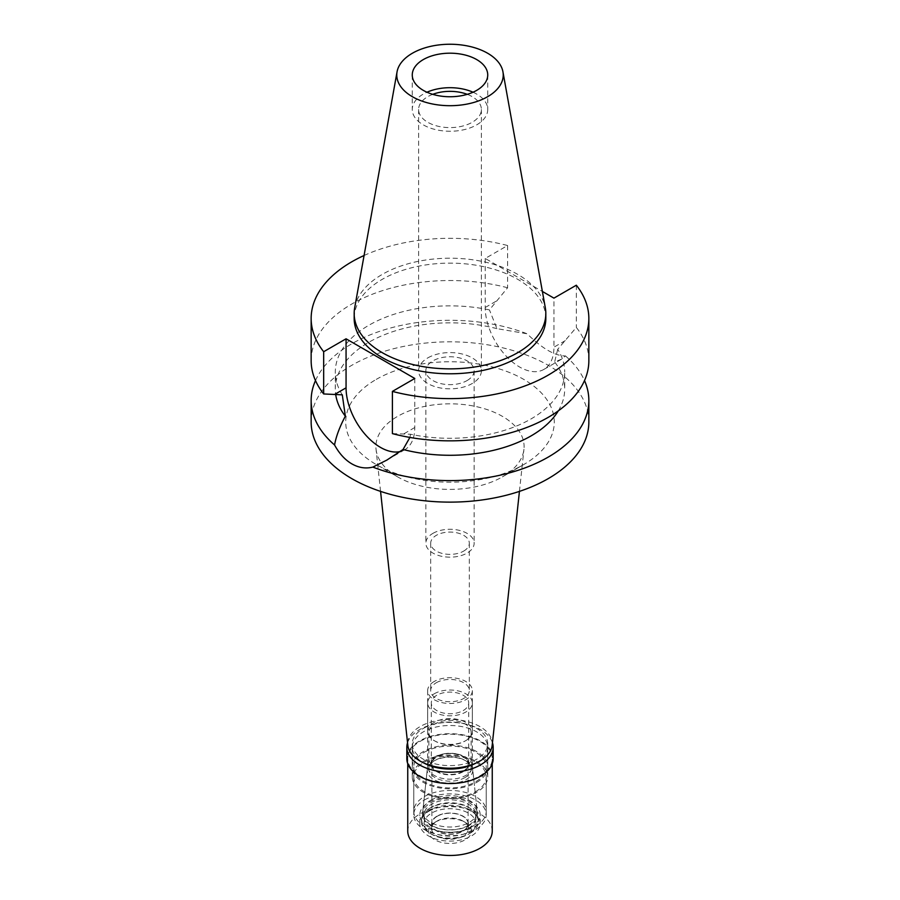 <?xml version="1.0" encoding="UTF-8"?>
<svg xmlns="http://www.w3.org/2000/svg" width="900" height="900" viewBox="0 0 900 900"><rect width="100%" height="100%" fill="white"/><g stroke="black" fill="none" stroke-linecap="round" stroke-linejoin="round"><path stroke-width="0.67" stroke-dasharray="4.5 3.38" d="M354.679 307.834A95.828 55.328 180 0 1 382.241 274.41A95.828 55.328 180 0 1 482.051 261.394A95.828 55.328 180 0 1 545.321 307.834M545.827 318.465A95.828 55.328 0 0 0 486.675 267.345A95.828 55.328 0 0 0 382.241 279.338A95.828 55.328 0 0 0 354.173 318.465M364.072 255.499A138.847 80.156 180 0 1 507.6 245.531L485.213 258.457L542.385 291.454M485.213 258.457L485.213 307.496A48.6 28.058 -120 0 0 519.581 367.009A48.6 28.058 -120 0 0 543.87 369.416A48.6 28.058 -120 0 0 553.939 347.175L553.939 298.136M507.6 245.531L507.6 287.752L489.431 309.892A114.694 66.218 180 0 0 368.899 325.249A114.694 66.218 180 0 0 335.306 372.071L335.306 389.059A114.694 66.218 0 0 0 335.689 394.447M342.293 394.841A114.694 66.218 180 0 1 335.306 372.071M507.6 287.752A138.847 80.156 0 0 0 351.821 304.009A138.847 80.156 0 0 0 311.152 360.686M414.787 378.473L414.787 427.511A48.6 28.058 60 0 1 404.719 449.764A48.6 28.058 60 0 1 400.14 451.553M392.4 433.62L410.569 434.25A114.694 66.218 180 0 0 531.101 418.894A114.694 66.218 180 0 0 564.694 372.071L564.694 389.059A114.694 66.218 0 0 0 554.648 361.957L561.847 359.044L565.447 355.916C555.053 356.017 542.273 348.637 527.13 333.787L496.946 328.646L489.431 309.892M588.847 360.686A138.847 80.156 0 0 0 576.326 327.431L557.707 349.301A114.694 66.218 180 0 1 564.694 372.071M576.326 285.21L576.326 327.431M557.707 349.301L554.648 361.957M315.495 380.565A138.847 80.156 180 0 1 351.821 343.766A138.847 80.156 180 0 1 527.13 333.787M496.946 328.646A114.694 66.218 0 0 0 368.899 342.236A114.694 66.218 0 0 0 335.306 389.059M409.894 437.434L410.569 434.25M588.847 421.965A138.847 80.156 0 0 0 503.134 347.918A138.847 80.156 0 0 0 351.821 365.287A138.847 80.156 0 0 0 311.152 421.965M558.315 410.839A114.694 66.218 0 0 0 564.694 389.059M565.447 355.916A138.847 80.156 180 0 1 584.505 380.565M376.256 379.395A104.288 60.21 180 0 1 523.744 379.395A104.288 60.21 180 0 1 523.744 464.546L523.744 464.546A104.288 60.21 180 0 1 376.256 464.546A104.288 60.21 180 0 1 376.256 379.395M380.565 491.389L376.043 449.257A74.104 42.784 0 0 1 397.598 416.363A74.104 42.784 180 0 1 480.465 407.61A74.104 42.784 180 0 1 523.957 449.257A74.104 42.784 180 0 1 502.402 476.865L523.744 464.546L502.402 476.865A74.104 42.784 0 0 1 397.598 476.865L376.256 464.546M376.043 449.257A74.104 42.784 0 0 0 397.598 476.865M492.176 745.335A42.255 24.401 0 0 0 467.37 721.586A42.255 24.401 0 0 0 420.12 726.581A42.255 24.401 0 0 0 407.824 745.335M423.326 728.426A37.733 21.78 180 0 1 464.434 723.701A37.733 21.78 180 0 1 487.733 743.827A37.733 21.78 180 0 1 476.674 759.229A37.733 21.78 180 0 1 435.566 763.954A37.733 21.78 180 0 1 412.267 743.827A37.733 21.78 180 0 1 423.326 728.426M476.674 782.404A37.733 21.78 0 0 0 487.733 766.991A37.733 21.78 0 0 0 464.434 746.876A37.733 21.78 0 0 0 423.326 751.59A37.733 21.78 0 0 0 412.267 766.991A37.733 21.78 0 0 0 435.566 787.117A37.733 21.78 0 0 0 476.674 782.404M424.384 752.209A36.225 20.914 180 0 1 463.86 747.675A36.225 20.914 180 0 1 486.225 766.991A36.225 20.914 180 0 1 475.616 781.785A36.225 20.914 180 0 1 436.14 786.319A36.225 20.914 180 0 1 413.775 766.991A36.225 20.914 180 0 1 424.384 752.209M475.616 826.144A36.225 20.914 0 0 0 486.225 811.361A36.225 20.914 0 0 0 463.86 792.034A36.225 20.914 0 0 0 424.384 796.567A36.225 20.914 0 0 0 413.775 811.361A36.225 20.914 0 0 0 436.14 830.678A36.225 20.914 0 0 0 475.616 826.144M430.796 800.269A27.169 15.682 180 0 1 459.619 796.691A27.169 15.682 180 0 1 477.113 810.383A27.169 15.682 180 0 1 469.204 822.442A27.169 15.682 180 0 1 438.829 825.649A27.169 15.682 180 0 1 422.887 810.383A27.169 15.682 180 0 1 430.796 800.269M434.205 757.17A22.331 12.893 180 0 1 457.909 754.222A22.331 12.893 180 0 1 472.298 765.484A22.331 12.893 180 0 1 472.331 766.283A22.331 12.893 180 0 1 465.795 775.406A22.331 12.893 180 0 1 441.45 778.196A22.331 12.893 180 0 1 427.669 766.283A22.331 12.893 180 0 1 427.702 765.484A22.331 12.893 180 0 1 434.205 757.17M434.205 681.48A22.331 12.893 0 0 0 427.669 690.592A22.331 12.893 0 0 0 441.45 702.506A22.331 12.893 0 0 0 465.795 699.716A22.331 12.893 0 0 0 472.331 690.592A22.331 12.893 0 0 0 458.55 678.679A22.331 12.893 0 0 0 434.205 681.48M436.343 682.706A19.316 11.149 180 0 1 457.391 680.299A19.316 11.149 180 0 1 469.316 690.592A19.316 11.149 180 0 1 463.657 698.479A19.316 11.149 180 0 1 442.609 700.898A19.316 11.149 180 0 1 430.684 690.592A19.316 11.149 180 0 1 436.343 682.706M463.657 551.104A19.316 11.149 0 0 0 469.316 543.217A19.316 11.149 0 0 0 457.391 532.924A19.316 11.149 0 0 0 436.343 535.331A19.316 11.149 0 0 0 430.684 543.217A19.316 11.149 0 0 0 442.609 553.523A19.316 11.149 0 0 0 463.657 551.104M432.923 533.363A24.143 13.939 180 0 1 459.236 530.347A24.143 13.939 180 0 1 474.142 543.217A24.143 13.939 180 0 1 467.077 553.084A24.143 13.939 180 0 1 440.764 556.099A24.143 13.939 180 0 1 425.858 543.217A24.143 13.939 180 0 1 432.923 533.363M467.077 380.565A24.143 13.939 0 0 0 474.142 370.71A24.143 13.939 0 0 0 459.236 357.829A24.143 13.939 0 0 0 432.923 360.855A24.143 13.939 0 0 0 425.858 370.71A24.143 13.939 0 0 0 440.764 383.591A24.143 13.939 0 0 0 467.077 380.565M427.804 357.896A31.387 18.124 180 0 1 462.015 353.97A31.387 18.124 180 0 1 481.387 370.71A31.387 18.124 180 0 1 472.196 383.524A31.387 18.124 180 0 1 437.985 387.45A31.387 18.124 180 0 1 418.613 370.71A31.387 18.124 180 0 1 427.804 357.896M432.731 94.343A31.387 18.124 0 0 0 427.804 96.66A31.387 18.124 0 0 0 418.613 109.474A31.387 18.124 0 0 0 437.985 126.225A31.387 18.124 0 0 0 472.196 122.288A31.387 18.124 0 0 0 481.387 109.474A31.387 18.124 0 0 0 467.269 94.343M473.04 92.228A37.733 21.78 180 0 1 487.733 109.474A37.733 21.78 180 0 1 476.674 124.875A37.733 21.78 180 0 1 435.566 129.6A37.733 21.78 180 0 1 412.267 109.474A37.733 21.78 180 0 1 423.326 94.073A37.733 21.78 180 0 1 426.96 92.228M436.77 756.394A18.709 10.8 180 0 1 457.166 754.054A18.709 10.8 180 0 1 468.709 764.044A18.709 10.8 180 0 1 463.23 771.683A18.709 10.8 180 0 1 442.834 774.023A18.709 10.8 180 0 1 431.291 764.044A18.709 10.8 180 0 1 436.77 756.394M463.23 710.561A18.709 10.8 0 0 0 468.709 702.923A18.709 10.8 0 0 0 457.166 692.933A18.709 10.8 0 0 0 436.77 695.284A18.709 10.8 0 0 0 431.291 702.923A18.709 10.8 0 0 0 442.834 712.901A18.709 10.8 0 0 0 463.23 710.561M434.205 693.799A22.331 12.893 180 0 1 458.55 691.009A22.331 12.893 180 0 1 472.331 702.923A22.331 12.893 180 0 1 465.795 712.035A22.331 12.893 180 0 1 441.45 714.836A22.331 12.893 180 0 1 427.669 702.923A22.331 12.893 180 0 1 434.205 693.799M465.795 740.621L465.795 740.621A22.331 12.893 0 0 0 472.331 731.509A22.331 12.893 0 0 0 458.55 719.595A22.331 12.893 0 0 0 434.205 722.385A22.331 12.893 0 0 0 427.669 731.509A22.331 12.893 0 0 0 434.205 740.621A22.331 12.893 0 0 0 465.795 740.621L464.94 741.116A21.128 12.195 180 0 1 435.06 741.116A21.128 12.195 180 0 1 428.873 732.499A21.128 12.195 180 0 1 435.06 723.87A21.128 12.195 180 0 1 458.089 721.226A21.128 12.195 180 0 1 471.127 732.499A21.128 12.195 180 0 1 464.94 741.116L465.795 740.621M464.94 777.589A21.128 12.195 0 0 0 471.127 768.971A21.128 12.195 0 0 0 464.94 760.342A21.128 12.195 0 0 0 435.06 760.342L435.06 760.342A21.128 12.195 0 0 0 428.873 768.971A21.128 12.195 0 0 0 441.911 780.232A21.128 12.195 0 0 0 464.94 777.589M464.94 760.342L466.099 761.006A22.77 13.14 180 0 0 433.901 761.006L435.06 760.342L433.901 761.006A22.77 13.14 0 0 0 427.275 769.489A22.77 13.14 0 0 0 440.64 782.291A22.77 13.14 0 0 0 466.099 779.602A22.77 13.14 180 0 0 472.725 769.489L477.405 813.116A27.461 15.851 180 0 1 469.418 825.311A27.461 15.851 0 0 1 438.716 828.551A27.461 15.851 0 0 1 422.595 813.116A27.461 15.851 0 0 1 430.582 802.89A27.461 15.851 180 0 1 459.72 799.268A27.461 15.851 180 0 1 477.405 813.116M466.099 761.006A22.77 13.14 180 0 1 472.725 769.489M468.36 825.401A25.954 14.985 180 0 1 440.066 828.653A25.954 14.985 180 0 1 424.046 814.804A25.954 14.985 180 0 1 431.64 804.206A25.954 14.985 180 0 1 459.934 800.966A25.954 14.985 180 0 1 475.954 814.804A25.954 14.985 180 0 1 468.36 825.401M468.36 828.36A25.954 14.985 0 0 0 475.954 817.762A25.954 14.985 0 0 0 468.36 807.165A25.954 14.985 0 0 0 431.64 807.165L431.64 807.165A25.954 14.985 0 0 0 424.046 817.762A25.954 14.985 0 0 0 440.066 831.611A25.954 14.985 0 0 0 468.36 828.36M431.64 807.165L429.941 808.155A28.372 16.38 180 0 1 470.059 808.155A28.372 16.38 180 0 1 478.373 819.731A28.372 16.38 180 0 1 470.059 831.319A28.372 16.38 180 0 1 439.144 834.874A28.372 16.38 180 0 1 421.627 819.731A28.372 16.38 180 0 1 429.941 808.155L431.64 807.165M470.059 833.288L470.059 833.288A28.372 16.38 0 0 0 478.373 821.711A28.372 16.38 0 0 0 460.856 806.569A28.372 16.38 0 0 0 429.941 810.124A28.372 16.38 0 0 0 421.627 821.711A28.372 16.38 0 0 0 429.941 833.288A28.372 16.38 0 0 0 470.059 833.288L468.36 834.278A25.954 14.985 0 0 0 468.36 813.082A25.954 14.985 0 0 0 431.64 813.082A25.954 14.985 0 0 0 431.64 834.278A25.954 14.985 0 0 0 468.36 834.278L470.059 833.288M437.197 816.289A18.113 10.451 180 0 1 456.93 814.016A18.113 10.451 180 0 1 468.113 823.68A18.113 10.451 180 0 1 462.803 831.071A18.113 10.451 180 0 1 443.07 833.344A18.113 10.451 180 0 1 431.887 823.68A18.113 10.451 180 0 1 437.197 816.289M462.803 771.435A18.113 10.451 0 0 0 468.113 764.044A18.113 10.451 0 0 0 456.93 754.38A18.113 10.451 0 0 0 437.197 756.641A18.113 10.451 0 0 0 431.887 764.044A18.113 10.451 0 0 0 443.07 773.696A18.113 10.451 0 0 0 462.803 771.435M423.326 761.456A37.733 21.78 180 0 1 464.434 756.731A37.733 21.78 180 0 1 487.733 776.857A37.733 21.78 180 0 1 476.674 792.259A37.733 21.78 180 0 1 435.566 796.984A37.733 21.78 180 0 1 412.267 776.857A37.733 21.78 180 0 1 423.326 761.456M476.032 763.043A37.733 21.78 0 0 0 476.674 762.683A37.733 21.78 0 0 0 487.733 747.281A37.733 21.78 0 0 0 464.434 727.155A37.733 21.78 0 0 0 423.326 731.88A37.733 21.78 0 0 0 412.267 747.281A37.733 21.78 0 0 0 423.968 763.043M407.554 742.77A43.166 24.919 180 0 1 419.479 729.664A43.166 24.919 180 0 1 462.825 723.488A43.166 24.919 180 0 1 492.446 742.77M493.166 758.621A43.166 24.919 0 0 0 466.515 735.592A43.166 24.919 0 0 0 419.479 740.992A43.166 24.919 0 0 0 406.834 758.621M420.12 741.364A42.255 24.401 180 0 1 466.166 736.076A42.255 24.401 180 0 1 492.255 758.621A42.255 24.401 180 0 1 479.88 775.867A42.255 24.401 180 0 1 433.834 781.155A42.255 24.401 180 0 1 407.745 758.621A42.255 24.401 180 0 1 420.12 741.364M492.255 831.071A42.255 24.401 0 0 0 466.166 808.538A42.255 24.401 0 0 0 420.12 813.825A42.255 24.401 0 0 0 407.745 831.071M434.846 822.319A21.431 12.375 180 0 1 465.154 822.319A21.431 12.375 180 0 1 465.154 839.824A21.431 12.375 180 0 1 434.846 839.824A21.431 12.375 180 0 1 434.846 822.319L436.984 821.092A18.416 10.631 180 0 1 463.016 821.092A18.416 10.631 180 0 1 468.416 828.607A18.416 10.631 180 0 1 463.016 836.123A18.416 10.631 180 0 1 442.957 838.429A18.416 10.631 180 0 1 431.584 828.607A18.416 10.631 180 0 1 436.984 821.092L434.846 822.319M436.984 816.165A18.416 10.631 0 0 0 431.584 823.68A18.416 10.631 0 0 0 442.957 833.501A18.416 10.631 0 0 0 463.016 831.195A18.416 10.631 0 0 0 468.416 823.68A18.416 10.631 0 0 0 457.043 813.859A18.416 10.631 0 0 0 436.984 816.165M428.659 811.361A30.184 17.426 180 0 1 461.554 807.581A30.184 17.426 180 0 1 480.184 823.68A30.184 17.426 180 0 1 471.341 835.999A30.184 17.426 180 0 1 438.446 839.779A30.184 17.426 180 0 1 419.816 823.68A30.184 17.426 180 0 1 428.659 811.361M471.341 827.134A30.184 17.426 0 0 0 480.184 814.804A30.184 17.426 0 0 0 461.554 798.705A30.184 17.426 0 0 0 428.659 802.485A30.184 17.426 0 0 0 419.816 814.804A30.184 17.426 0 0 0 438.446 830.903A30.184 17.426 0 0 0 471.341 827.134M424.384 800.021A36.225 20.914 180 0 1 463.86 795.488A36.225 20.914 180 0 1 486.225 814.804A36.225 20.914 180 0 1 475.616 829.597A36.225 20.914 180 0 1 436.14 834.131A36.225 20.914 180 0 1 413.775 814.804A36.225 20.914 180 0 1 424.384 800.021M475.616 791.64A36.225 20.914 0 0 0 486.225 776.857A36.225 20.914 0 0 0 463.86 757.53A36.225 20.914 0 0 0 424.384 762.064A36.225 20.914 0 0 0 413.775 776.857A36.225 20.914 0 0 0 436.14 796.174A36.225 20.914 0 0 0 475.616 791.64M485.213 307.496L496.598 300.926M414.787 427.511L403.402 434.093M565.324 340.605L553.939 347.175M543.87 369.416L561.847 359.044M404.719 449.764L387.596 459.652M519.435 491.389L523.957 449.257M487.733 743.827L487.733 766.991M412.267 743.827L412.267 766.991M486.225 766.991L486.225 811.361M413.775 766.991L413.775 811.361M472.298 765.484L477.113 810.383M427.702 765.484L422.887 810.383M427.669 690.592L427.669 766.283M472.331 690.592L472.331 766.283M469.316 543.217L469.316 690.592M430.684 543.217L430.684 690.592M474.142 370.71L474.142 543.217M425.858 370.71L425.858 543.217M481.387 109.474L481.387 370.71M418.613 109.474L418.613 370.71M487.733 74.97L487.733 109.474M412.267 74.97L412.267 109.474M468.709 764.044L468.709 702.923M431.291 764.044L431.291 702.923M472.331 731.509L472.331 702.923M427.669 731.509L427.669 702.923M435.06 741.116L434.205 740.621M471.127 768.971L471.127 732.499M428.873 768.971L428.873 732.499M427.275 769.489L422.595 813.116M475.954 817.762L475.954 814.804M424.046 817.762L424.046 814.804M468.36 807.165L470.059 808.155M478.373 821.711L478.373 819.731M421.627 821.711L421.627 819.731M431.64 834.278L429.941 833.288M468.113 823.68L468.113 764.044M431.887 823.68L431.887 764.044M487.733 776.857L487.733 747.281M412.267 776.857L412.267 747.281M492.255 763.695L492.255 758.621M407.745 763.695L407.745 758.621M463.016 821.092L465.154 822.319M431.584 828.607L431.584 823.68M468.416 828.607L468.416 823.68M480.184 823.68L480.184 814.804M419.816 823.68L419.816 814.804M486.225 814.804L486.225 776.857M413.775 814.804L413.775 776.857"/><path stroke-width="1.35" d="M412.369 53.246A53.224 30.724 180 0 1 467.798 46.012A53.224 30.724 180 0 1 502.942 71.809A53.224 30.724 180 0 1 487.631 96.705A53.224 30.724 180 0 1 427.118 102.712A53.224 30.724 180 0 1 397.058 71.809A53.224 30.724 180 0 1 412.369 53.246M423.326 59.569A37.733 21.78 0 0 0 412.267 74.97A37.733 21.78 0 0 0 435.566 95.096A37.733 21.78 0 0 0 476.674 90.371A37.733 21.78 0 0 0 487.733 74.97A37.733 21.78 0 0 0 464.434 54.844A37.733 21.78 0 0 0 423.326 59.569M502.942 71.809L545.321 307.834A95.828 55.328 180 0 1 545.827 313.537A95.828 55.328 180 0 1 517.759 352.654A95.828 55.328 180 0 1 413.325 364.646A95.828 55.328 180 0 1 354.173 313.537A95.828 55.328 180 0 1 354.679 307.834L397.058 71.809M354.173 313.537L354.173 318.465A95.828 55.328 0 0 0 413.325 369.574A95.828 55.328 0 0 0 517.759 357.581A95.828 55.328 0 0 0 545.827 318.465L545.827 313.537M542.385 291.454L553.939 298.136L576.326 285.21A138.847 80.156 180 0 1 588.847 318.465A138.847 80.156 180 0 1 548.179 375.142A138.847 80.156 180 0 1 392.4 391.399L414.787 378.473L346.061 338.794L323.674 351.72A138.847 80.156 180 0 1 311.152 318.465A138.847 80.156 180 0 1 351.821 261.776A138.847 80.156 180 0 1 364.072 255.499M311.152 318.465L311.152 360.686A138.847 80.156 0 0 0 323.674 393.952L342.293 394.841L345.353 416.171C339.716 426.769 336.116 436.376 334.553 444.971A138.847 80.156 180 0 1 311.152 400.444A138.847 80.156 180 0 1 315.495 380.565M323.674 351.72L323.674 393.952M400.14 451.553A48.6 28.058 60 0 1 380.419 447.356A48.6 28.058 60 0 1 346.061 387.832L346.061 338.794M588.847 318.465L588.847 360.686A138.847 80.156 0 0 1 548.179 417.375A138.847 80.156 0 0 1 392.4 433.62L392.4 391.399M335.689 394.447A114.694 66.218 0 0 0 345.353 416.171M334.553 444.971C339.266 453.577 345.015 459.877 351.821 463.86C358.718 467.786 365.726 468.866 372.87 467.1L386.752 460.136L403.054 449.483L409.894 437.434M311.152 400.444L311.152 421.965A138.847 80.156 0 0 0 396.866 496.024A138.847 80.156 0 0 0 548.179 478.654A138.847 80.156 0 0 0 588.847 421.965L588.847 400.444A138.847 80.156 180 0 1 548.179 457.121A138.847 80.156 180 0 1 372.87 467.1M403.054 449.483A114.694 66.218 0 0 0 531.101 435.881A114.694 66.218 0 0 0 558.315 410.839M584.505 380.565A138.847 80.156 180 0 1 588.847 400.444M380.565 491.389L407.824 745.335A42.255 24.401 0 0 0 435.049 766.643A42.255 24.401 0 0 0 479.88 761.085A42.255 24.401 0 0 0 492.176 745.335L519.435 491.389M467.269 94.343A31.387 18.124 0 0 0 432.731 94.343M426.96 92.228A37.733 21.78 180 0 1 473.04 92.228M423.968 763.043A37.733 21.78 0 0 0 476.032 763.043M492.446 742.77A43.166 24.919 180 0 1 493.166 747.281A43.166 24.919 180 0 1 480.521 764.899A43.166 24.919 180 0 1 433.485 770.299A43.166 24.919 180 0 1 406.834 747.281A43.166 24.919 180 0 1 407.554 742.77M406.834 747.281L406.834 758.621A43.166 24.919 0 0 0 433.485 781.639A43.166 24.919 0 0 0 480.521 776.239A43.166 24.919 0 0 0 493.166 758.621L493.166 747.281M407.745 763.695L407.745 831.071A42.255 24.401 0 0 0 433.834 853.616A42.255 24.401 0 0 0 479.88 848.329A42.255 24.401 0 0 0 492.255 831.071L492.255 763.695M334.676 394.414L346.061 387.832M387.596 459.652L386.752 460.136"/></g></svg>
